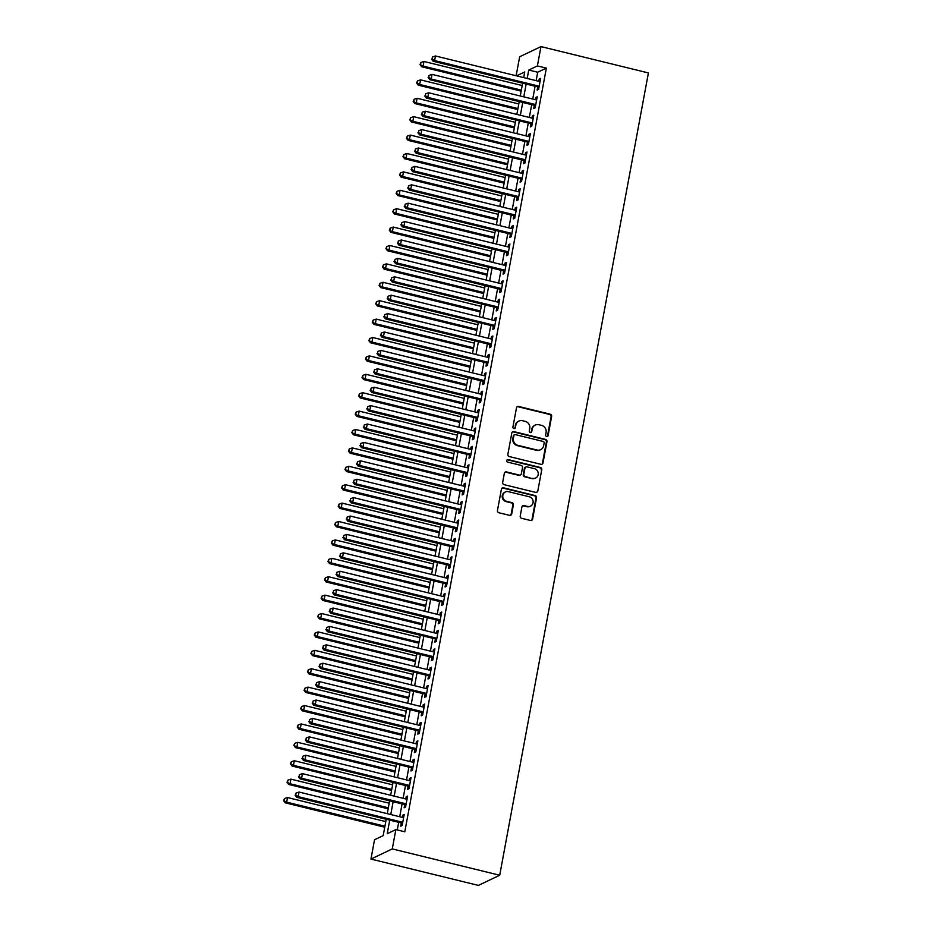 <?xml version="1.0" encoding="UTF-8"?>
<svg xmlns="http://www.w3.org/2000/svg" width="932" height="932" viewBox="0 0 932 932"><rect width="100%" height="100%" fill="white"/><g stroke="black" fill="none" stroke-linecap="round" stroke-linejoin="round"><path stroke-width="1.4" d="M546.618 436.584A1.316 1.235 64.5 0 0 548.086 435.617L551.639 416.429A1.876 1.771 64.5 0 0 550.218 414.192L518.576 406.434A1.876 1.771 64.5 0 0 516.491 407.82L512.926 427.007A1.316 1.235 64.5 0 0 514.732 428.499A1.316 1.235 64.5 0 0 515.396 427.613L515.85 425.12A6 5.662 64.5 0 1 522.549 420.728L525.182 421.369A6 5.662 64.5 0 1 529.737 428.534L529.271 431.015A1.316 1.235 64.5 0 0 531.077 432.495A1.316 1.235 64.5 0 0 531.741 431.609L532.195 429.128A6 5.662 64.5 0 1 538.894 424.724L541.527 425.376A6 5.662 64.5 0 1 546.082 432.53L545.616 435.023A1.316 1.235 64.5 0 0 546.618 436.584M547.107 436.607A1.316 1.235 64.5 0 0 547.503 435.896L551.068 416.709A1.876 1.771 64.5 0 0 549.635 414.472L518.006 406.713A1.876 1.771 64.5 0 0 517.167 406.713M514.417 428.592A1.316 1.235 64.5 0 0 514.813 427.881L515.85 425.12M530.762 432.599A1.316 1.235 64.5 0 0 531.158 431.889L532.195 429.128M520.219 516.083A1.876 1.771 64.5 0 0 521.64 518.32L530.518 520.487A1.876 1.771 64.5 0 0 532.603 519.112L536.552 497.805A1.876 1.771 64.5 0 0 535.131 495.568L503.501 487.809A1.876 1.771 64.5 0 0 501.404 489.183L497.455 510.503A1.876 1.771 64.5 0 0 498.876 512.74L509.606 515.361A1.876 1.771 64.5 0 0 511.691 513.986L513.381 504.864A1.876 1.771 64.5 0 0 511.959 502.628L506.647 501.323A5.021 4.73 64.5 0 1 505.377 491.968A5.021 4.73 64.5 0 1 508.429 491.665L529.26 496.768A5.021 4.73 64.5 0 1 530.529 506.134A5.021 4.73 64.5 0 1 527.465 506.425L524.005 505.575A1.876 1.771 64.5 0 0 521.908 506.961L520.219 516.083M537.391 65.927L546.35 68.118L404.803 831.787L395.855 829.597L392.279 848.912L499.703 875.241L648.404 72.929L540.979 46.6L537.391 65.927L528.747 70.04L527.186 78.463M540.921 464.311A1.876 1.771 64.5 0 0 543.018 462.936L546.967 441.628A1.876 1.771 64.5 0 0 545.546 439.391L513.916 431.632A1.876 1.771 64.5 0 0 511.819 433.007L507.87 454.327A1.876 1.771 64.5 0 0 509.291 456.563L540.921 464.311M541.76 469.716L537.811 491.024A1.876 1.771 64.5 0 1 535.725 492.399L504.084 484.652A1.876 1.771 64.5 0 1 502.663 482.415L504.352 473.293A1.876 1.771 64.5 0 1 506.449 471.918L519.275 475.064A1.876 1.771 64.5 0 0 521.372 473.689L522.491 467.631A1.876 1.771 64.5 0 0 521.07 465.394L507.707 462.121A1.316 1.235 64.5 0 1 507.381 459.674A1.316 1.235 64.5 0 1 508.173 459.593L540.339 467.48A1.876 1.771 64.5 0 1 541.76 469.716L537.811 491.024M537.741 86.897L537.147 90.113L538.591 89.425L540.63 78.381L539.197 79.069L538.778 81.294M534.339 105.293L533.733 108.52L535.178 107.832L537.228 96.788L535.784 97.476L535.376 99.701M530.925 123.7L530.331 126.915L531.764 126.228L533.815 115.195L532.37 115.871L531.962 118.108M527.512 142.095L526.918 145.322L528.351 144.635L530.401 133.591L528.957 134.278L528.549 136.503M524.099 160.502L523.504 163.717L524.949 163.03L526.988 151.998L525.555 152.685L525.135 154.91M520.697 178.897L520.091 182.124L521.536 181.437L523.586 170.393L522.141 171.08L521.734 173.305M517.283 197.304L516.689 200.52L518.122 199.832L520.173 188.8L518.728 189.487L518.32 191.712M513.87 215.711L513.276 218.927L514.709 218.239L516.759 207.195L515.314 207.883L514.907 210.108M510.456 234.107L509.862 237.322L511.307 236.646L513.346 225.602L511.913 226.29L511.493 228.515M507.055 252.514L506.449 255.729L507.893 255.042L509.944 243.998L508.499 244.685L508.091 246.91M503.641 270.909L503.047 274.136L504.48 273.449L506.53 262.405L505.086 263.092L504.678 265.317M500.228 289.316L499.634 292.531L501.067 291.844L503.117 280.8L501.672 281.487L501.265 283.712M496.814 307.711L496.22 310.938L497.665 310.251L499.703 299.207L498.271 299.894L497.851 302.119M493.412 326.118L492.807 329.334L494.251 328.647L496.302 317.614L494.857 318.29L494.449 320.526M489.999 344.514L489.405 347.741L490.838 347.053L492.888 336.009L491.444 336.697L491.036 338.922M486.586 362.921L485.991 366.136L487.424 365.449L489.475 354.416L488.03 355.104L487.622 357.329M483.172 381.316L482.578 384.543L484.023 383.856L486.061 372.812L484.628 373.499L484.209 375.724M479.77 399.723L479.165 402.939L480.609 402.263L482.66 391.219L481.215 391.906L480.807 394.131M476.357 418.13L475.763 421.346L477.196 420.658L479.246 409.614L477.801 410.301L477.394 412.527M472.943 436.526L472.349 439.741L473.782 439.065L475.833 428.021L474.388 428.708L473.98 430.933M469.53 454.933L468.936 458.148L470.38 457.461L472.419 446.416L470.986 447.104L470.567 449.329M466.128 473.328L465.522 476.555L466.967 475.868L469.017 464.823L467.573 465.511L467.165 467.736M462.715 491.735L462.121 494.95L463.553 494.263L465.604 483.23L464.159 483.906L463.752 486.143M459.301 510.13L458.707 513.357L460.14 512.67L462.19 501.626L460.746 502.313L460.338 504.538M455.888 528.537L455.294 531.753L456.738 531.065L458.777 520.033L457.344 520.72L456.925 522.945M452.486 546.933L451.88 550.16L453.325 549.472L455.375 538.428L453.931 539.115L453.523 541.341M449.073 565.34L448.478 568.555L449.911 567.868L451.962 556.835L450.517 557.522L450.109 559.748M445.659 583.735L445.065 586.962L446.498 586.275L448.548 575.23L447.104 575.918L446.696 578.143M442.246 602.142L441.652 605.357L443.096 604.682L445.135 593.637L443.702 594.325L443.283 596.55M438.844 620.549L438.238 623.764L439.683 623.077L441.733 612.033L440.288 612.72L439.881 614.945M435.43 638.944L434.836 642.171L436.269 641.484L438.32 630.44L436.875 631.127L436.467 633.352M432.017 657.351L431.423 660.567L432.856 659.879L434.906 648.835L433.462 649.522L433.054 651.748M428.603 675.747L428.009 678.974L429.454 678.286L431.493 667.242L430.06 667.929L429.64 670.155M425.202 694.154L424.596 697.369L426.041 696.682L428.091 685.649L426.646 686.325L426.239 688.562M421.788 712.549L421.194 715.776L422.627 715.089L424.677 704.044L423.233 704.732L422.825 706.957M418.375 730.956L417.781 734.171L419.214 733.484L421.264 722.451L419.819 723.139L419.412 725.364M414.961 749.351L414.367 752.578L415.812 751.891L417.851 740.847L416.418 741.534L415.998 743.759M411.56 767.758L410.954 770.974L412.398 770.286L414.449 759.254L413.004 759.941L412.596 762.166M408.146 786.154L407.552 789.381L408.985 788.693L411.035 777.649L409.591 778.337L409.183 780.562M404.733 804.561L404.138 807.776L405.571 807.1L407.622 796.056L406.177 796.744L405.77 798.969M546.35 68.118L537.706 72.23L536.145 80.653M535.108 86.245L532.731 99.06M531.694 104.652L529.318 117.455M528.281 123.047L525.916 135.862M524.879 141.454L522.503 154.258M521.466 159.85L519.089 172.665M518.052 178.257L515.676 191.06M514.639 196.652L512.274 209.467M511.237 215.059L508.86 227.862M507.823 233.466L505.447 246.269M504.41 251.861L502.033 264.665M500.997 270.268L498.632 283.072M497.595 288.664L495.218 301.479M494.181 307.071L491.805 319.874M490.768 325.466L488.391 338.281M487.354 343.873L484.99 356.676M483.953 362.268L481.576 375.083M480.539 380.675L478.163 393.479M477.126 399.071L474.749 411.886M473.712 417.478L471.347 430.281M470.31 435.885L467.934 448.688M466.897 454.28L464.52 467.083M463.484 472.687L461.107 485.49M460.07 491.082L457.705 503.897M456.668 509.489L454.292 522.293M453.255 527.885L450.878 540.7M449.841 546.292L447.465 559.095M446.428 564.687L444.063 577.502M443.026 583.094L440.65 595.898M439.613 601.501L437.236 614.304M436.199 619.897L433.823 632.7M432.786 638.303L430.421 651.107M429.384 656.699L427.007 669.514M425.971 675.106L423.594 687.909M422.557 693.501L420.181 706.316M419.144 711.908L416.779 724.712M415.742 730.304L413.365 743.119M412.328 748.711L409.952 761.514M408.915 767.106L406.538 779.921M405.502 785.513L403.137 798.316M402.1 803.92L399.723 816.723M398.686 822.315L397.277 829.946M401.319 822.968L400.725 826.183L402.17 825.496L404.208 814.452L402.775 815.139L402.356 817.364M386.221 819.263L383.18 835.631L374.536 839.744L370.959 859.071L478.396 885.4L499.703 875.241M516.142 75.748L519.66 56.759L540.979 46.6M370.959 859.071L392.279 848.912M389.727 820.125L387.211 833.709L395.855 829.597M526.149 84.055L523.784 96.858M522.747 102.45L520.371 115.265M519.334 120.857L516.957 133.66M515.92 139.264L513.544 152.067M512.507 157.659L510.142 170.463M509.105 176.066L506.728 188.87M505.692 194.462L503.315 207.265M502.278 212.869L499.902 225.672M498.865 231.264L496.5 244.079M495.463 249.671L493.086 262.475M492.049 268.067L489.673 280.882M488.636 286.474L486.259 299.277M485.223 304.869L482.858 317.684M481.821 323.276L479.444 336.079M478.407 341.683L476.031 354.486M474.994 360.078L472.617 372.882M471.58 378.485L469.215 391.289M468.179 396.881L465.802 409.696M464.765 415.288L462.388 428.091M461.352 433.683L458.975 446.498M457.938 452.09L455.573 464.893M454.536 470.485L452.16 483.3M451.123 488.892L448.746 501.696M447.71 507.288L445.333 520.103M444.296 525.695L441.931 538.498M440.894 544.102L438.518 556.905M437.481 562.497L435.104 575.3M434.067 580.904L431.691 593.707M430.654 599.299L428.289 612.114M427.252 617.706L424.875 630.51M423.839 636.102L421.462 648.917M420.425 654.509L418.049 667.312M417.012 672.904L414.647 685.719M413.61 691.311L411.233 704.114M410.197 709.706L407.82 722.521M406.783 728.113L404.406 740.917M403.37 746.52L401.005 759.324M399.968 764.916L397.591 777.719M396.554 783.323L394.178 796.126M393.141 801.718L390.764 814.533M523.679 77.601L524.716 71.962L516.549 75.853M387.258 813.671L389.623 800.856M390.659 795.264L393.036 782.461M394.073 776.857L396.45 764.054M397.486 758.462L399.863 745.658M400.9 740.055L403.265 727.251M404.302 721.659L406.678 708.844M407.715 703.252L410.092 690.449M411.128 684.857L413.505 672.042M414.542 666.45L416.907 653.647M417.944 648.055L420.32 635.24M421.357 629.648L423.734 616.844M424.771 611.252L427.147 598.437M428.184 592.845L430.549 580.042M431.586 574.438L433.963 561.635M434.999 556.043L437.376 543.24M438.413 537.636L440.789 524.832M441.826 519.24L444.191 506.425M445.228 500.834L447.605 488.03M448.642 482.438L451.018 469.623M452.055 464.031L454.432 451.228M455.468 445.636L457.833 432.821M458.87 427.229L461.247 414.425M462.284 408.833L464.66 396.018M465.697 390.426L468.074 377.623M469.111 372.019L471.476 359.216M472.512 353.624L474.889 340.821M475.926 335.217L478.302 322.414M479.339 316.822L481.716 304.007M482.753 298.415L485.118 285.611M486.155 280.019L488.531 267.204M489.568 261.612L491.945 248.809M492.981 243.217L495.358 230.402M496.395 224.81L498.76 212.007M499.797 206.415L502.173 193.6M503.21 188.008L505.587 175.204M506.624 169.601L509 156.797M510.037 151.205L512.402 138.402M513.439 132.798L515.815 119.995M516.852 114.403L519.229 101.588M520.266 95.996L522.642 83.193M537.706 72.23L528.747 70.04M539.197 79.069L540.455 79.383M535.784 97.476L537.042 97.778M532.37 115.871L533.628 116.185M528.957 134.278L530.215 134.581M525.555 152.685L526.813 152.988M522.141 171.08L523.4 171.395M518.728 189.487L519.986 189.79M515.314 207.883L516.573 208.197M511.913 226.29L513.171 226.593M508.499 244.685L509.757 245M505.086 263.092L506.344 263.395M501.672 281.487L502.93 281.802M498.271 299.894L499.529 300.197M494.857 318.29L496.115 318.604M491.444 336.697L492.702 337M488.03 355.104L489.288 355.407M484.628 373.499L485.887 373.814M481.215 391.906L482.473 392.209M477.801 410.301L479.06 410.616M474.388 428.708L475.646 429.011M470.986 447.104L472.244 447.418M467.573 465.511L468.831 465.814M464.159 483.906L465.418 484.221M460.746 502.313L462.004 502.616M457.344 520.72L458.602 521.023M453.931 539.115L455.189 539.418M450.517 557.522L451.775 557.825M447.104 575.918L448.362 576.232M443.702 594.325L444.96 594.628M440.288 612.72L441.547 613.035M436.875 631.127L438.133 631.43M433.462 649.522L434.72 649.837M430.06 667.929L431.306 668.232M426.646 686.325L427.905 686.639M423.233 704.732L424.491 705.035M419.819 723.139L421.078 723.442M416.418 741.534L417.664 741.837M413.004 759.941L414.262 760.244M409.591 778.337L410.849 778.651M406.177 796.744L407.435 797.046M402.775 815.139L404.022 815.453M535.236 425.085L534.665 425.365A6 5.662 64.5 0 0 531.624 429.407M518.891 421.078L518.32 421.357A6 5.662 64.5 0 0 515.279 425.4M541.772 464.311A1.876 1.771 64.5 0 0 542.447 463.216L546.397 441.896A1.876 1.771 64.5 0 0 544.975 439.659L513.334 431.912A1.876 1.771 64.5 0 0 512.495 431.912M544.137 443.015A1.316 1.235 64.5 0 0 543.146 441.442L515.373 434.638A1.316 1.235 64.5 0 0 513.916 435.605L513.427 438.215A6 5.662 64.5 0 0 517.982 445.38L536.96 450.028A6 5.662 64.5 0 0 543.659 445.624L544.137 443.015M514.581 434.72L513.998 434.988A1.316 1.235 64.5 0 0 513.334 435.873L513.916 435.605M540.618 449.667L540.036 449.946A6 5.662 64.5 0 1 536.378 450.307L517.4 445.647A6 5.662 64.5 0 1 512.845 438.494L513.334 435.873M536.564 492.399A1.876 1.771 64.5 0 0 537.24 491.304M520.417 474.947L519.846 475.227A1.876 1.771 64.5 0 1 518.705 475.332L505.866 472.186A1.876 1.771 64.5 0 0 505.028 472.198M541.189 469.984A1.876 1.771 64.5 0 0 539.768 467.748L507.602 459.872A1.316 1.235 64.5 0 0 507.113 459.849M532.591 478.326A5.021 4.73 64.5 0 0 538.218 473.025A5.021 4.73 64.5 0 0 534.374 468.656L527.046 466.862A1.876 1.771 64.5 0 0 524.949 468.237L523.831 474.283A1.876 1.771 64.5 0 0 525.252 476.52L532.009 478.594A5.021 4.73 64.5 0 0 535.061 478.291L535.644 478.023M525.904 466.979L525.322 467.247A1.876 1.771 64.5 0 0 524.378 468.516L524.949 468.237M532.009 478.594L524.669 476.8A1.876 1.771 64.5 0 1 523.248 474.563L524.378 468.516M530.529 506.134L529.947 506.402A5.021 4.73 64.5 0 1 526.895 506.705L523.423 505.855A1.876 1.771 64.5 0 0 522.584 505.855M505.377 491.968L504.806 492.236A5.021 4.73 64.5 0 0 506.064 501.602L506.647 501.323M510.445 515.361A1.876 1.771 64.5 0 0 511.12 514.266L512.81 505.144A1.876 1.771 64.5 0 0 511.388 502.907L506.064 501.602M531.357 520.487A1.876 1.771 64.5 0 0 532.032 519.392L535.982 498.072A1.876 1.771 64.5 0 0 534.56 495.836L502.919 488.088A1.876 1.771 64.5 0 0 502.08 488.088M522.2 85.546L423.955 61.465L423.093 66.067L421.66 66.754L521.163 91.138M420.588 64.32L420.938 62.491L420.017 64.599L423.093 66.067L521.349 90.148M420.938 62.491L423.955 61.465M421.66 66.754L420.017 64.599M539.185 86.21L434.615 60.58L435.465 55.978L540.036 81.608M538.999 87.2L433.182 61.267L434.615 60.58L432.11 58.833L432.46 56.992L432.11 58.833M431.539 59.112L433.182 61.267M435.465 55.978L432.46 56.992M518.786 103.953L420.542 79.872L419.691 84.474L418.247 85.161L517.749 109.545M417.187 82.727L417.524 80.886L416.604 83.006L419.691 84.474L517.936 108.555M417.524 80.886L420.542 79.872M418.247 85.161L416.604 83.006M515.384 122.348L417.128 98.268L416.278 102.87L414.833 103.557L514.347 127.952M413.773 101.134L414.111 99.293L413.191 101.402L416.278 102.87L514.522 126.95M414.111 99.293L417.128 98.268M414.833 103.557L413.191 101.402M511.971 140.755L413.715 116.675L412.864 121.276L411.42 121.964L510.934 146.347M410.36 119.529L410.697 117.688L409.789 119.809L412.864 121.276L511.12 145.357M410.697 117.688L413.715 116.675M411.42 121.964L409.789 119.809M508.557 159.151L410.313 135.082L409.451 139.672L408.018 140.359L507.521 164.754M406.946 137.936L407.296 136.095L406.375 138.204L409.451 139.672L507.707 163.752M407.296 136.095L410.313 135.082M408.018 140.359L406.375 138.204M535.772 104.605L431.213 78.987L432.064 74.385L536.622 100.004M535.585 105.607L429.768 79.663L431.213 78.987L428.708 77.239L429.046 75.399L428.708 77.239M428.126 77.507L429.768 79.663M432.064 74.385L429.046 75.399M532.358 123.012L427.8 97.382L428.65 92.781L533.221 118.411M532.184 124.003L426.355 98.07L427.8 97.382L425.295 95.635L425.633 93.794L425.295 95.635M424.712 95.914L426.355 98.07M428.65 92.781L425.633 93.794M528.957 141.408L424.386 115.789L425.237 111.188L529.807 136.818M528.77 142.41L422.942 116.477L424.386 115.789L421.881 114.042L422.219 112.201L421.881 114.042M421.311 114.31L422.942 116.477M425.237 111.188L422.219 112.201M525.543 159.815L420.973 134.185L421.823 129.583L526.394 155.213M525.357 160.805L419.54 134.872L420.973 134.185L418.468 132.437L418.817 130.608L418.468 132.437M417.897 132.717L419.54 134.872M421.823 129.583L418.817 130.608M505.144 177.558L406.9 153.477L406.049 158.079L404.605 158.766L504.107 183.15M403.544 156.331L403.882 154.491L402.962 156.611L406.049 158.079L504.294 182.159M403.882 154.491L406.9 153.477M404.605 158.766L402.962 156.611M522.13 178.222L417.571 152.592L418.421 147.99L522.98 173.62M521.943 179.212L416.126 153.279L417.571 152.592L415.066 150.844L415.404 149.004L415.066 150.844M414.484 151.124L416.126 153.279M418.421 147.99L415.404 149.004M501.742 195.965L403.486 171.884L402.636 176.486L401.191 177.162L500.705 201.557M400.131 174.738L400.469 172.898L399.548 175.006L402.636 176.486L500.88 200.555M400.469 172.898L403.486 171.884M401.191 177.162L399.548 175.006M518.716 196.617L414.158 170.987L415.008 166.385L519.578 192.015M518.542 197.607L412.713 171.674L414.158 170.987L411.653 169.251L411.991 167.41L411.653 169.251M411.07 169.519L412.713 171.674M415.008 166.385L411.991 167.41M498.329 214.36L400.073 190.279L399.222 194.881L397.778 195.569L497.292 219.952M396.717 193.134L397.055 191.293L396.147 193.413L399.222 194.881L497.478 218.962M397.055 191.293L400.073 190.279M397.778 195.569L396.147 193.413M515.314 215.024L410.744 189.394L411.595 184.792L516.165 210.422M515.128 216.014L409.299 190.081L410.744 189.394L408.239 187.647L408.577 185.806L408.239 187.647M407.668 187.926L409.299 190.081M411.595 184.792L408.577 185.806M494.915 232.767L396.671 208.686L395.809 213.288L394.376 213.976L493.878 238.359M393.304 211.541L393.654 209.7L392.733 211.809L395.809 213.288L494.065 237.369M393.654 209.7L396.671 208.686M394.376 213.976L392.733 211.809M511.901 233.419L407.331 207.789L408.181 203.199L512.751 228.818M511.715 234.41L405.898 208.477L407.331 207.789L404.826 206.054L405.175 204.213L404.826 206.054M404.255 206.321L405.898 208.477M408.181 203.199L405.175 204.213M491.502 251.162L393.257 227.082L392.407 231.684L390.962 232.371L490.465 256.754M389.902 229.936L390.24 228.095L389.32 230.216L392.407 231.684L490.651 255.764M390.24 228.095L393.257 227.082M390.962 232.371L389.32 230.216M488.1 269.569L389.844 245.489L388.993 250.091L387.549 250.778L487.063 275.161M386.489 248.343L386.827 246.502L385.906 248.623L388.993 250.091L487.238 274.171M386.827 246.502L389.844 245.489M387.549 250.778L385.906 248.623M484.687 287.965L386.43 263.884L385.58 268.486L384.135 269.173L483.65 293.557M383.075 266.75L383.413 264.909L382.504 267.018L385.58 268.486L483.836 292.566M383.413 264.909L386.43 263.884M384.135 269.173L382.504 267.018M481.273 306.372L383.029 282.291L382.167 286.893L380.734 287.58L480.236 311.964M379.662 285.145L380.011 283.305L379.091 285.425L382.167 286.893L480.423 310.973M380.011 283.305L383.029 282.291M380.734 287.58L379.091 285.425M477.86 324.767L379.615 300.687L378.765 305.288L377.32 305.976L476.823 330.371M376.26 303.552L376.598 301.712L375.678 303.82L378.765 305.288L477.009 329.369M376.598 301.712L379.615 300.687M377.32 305.976L375.678 303.82M474.458 343.174L376.202 319.094L375.351 323.695L373.907 324.383L473.421 348.766M372.847 321.948L373.184 320.107L372.264 322.227L375.351 323.695L473.596 347.776M373.184 320.107L376.202 319.094M373.907 324.383L372.264 322.227M471.044 361.569L372.788 337.5L371.938 342.091L370.493 342.778L470.008 367.173M369.433 340.355L369.771 338.514L368.862 340.623L371.938 342.091L470.194 366.171M369.771 338.514L372.788 337.5M370.493 342.778L368.862 340.623M467.631 379.976L369.375 355.896L368.524 360.498L367.092 361.185L466.594 385.568M366.02 358.75L366.369 356.909L365.449 359.03L368.524 360.498L466.781 384.578M366.369 356.909L369.375 355.896M367.092 361.185L365.449 359.03M464.218 398.383L365.973 374.303L365.123 378.905L363.678 379.58L463.181 403.975M362.618 377.157L362.956 375.316L362.035 377.425L365.123 378.905L463.367 402.974M362.956 375.316L365.973 374.303M363.678 379.58L362.035 377.425M460.816 416.779L362.56 392.698L361.709 397.3L360.265 397.987L459.779 422.371M359.204 395.552L359.542 393.712L358.622 395.832L361.709 397.3L459.954 421.38M359.542 393.712L362.56 392.698M360.265 397.987L358.622 395.832M457.402 435.186L359.146 411.105L358.296 415.707L356.851 416.394L456.365 440.778M355.791 413.959L356.129 412.119L355.22 414.227L358.296 415.707L456.552 439.788M356.129 412.119L359.146 411.105M356.851 416.394L355.22 414.227M453.989 453.581L355.733 429.501L354.882 434.102L353.449 434.79L452.952 459.173M352.378 432.355L352.727 430.514L351.807 432.634L354.882 434.102L453.138 458.183M352.727 430.514L355.733 429.501M353.449 434.79L351.807 432.634M508.488 251.826L403.917 226.196L404.779 221.595L509.338 247.225M508.301 252.817L402.484 226.884L403.917 226.196L401.424 224.449L401.762 222.608L401.424 224.449M400.842 224.729L402.484 226.884M404.779 221.595L401.762 222.608M505.074 270.222L400.515 244.603L401.366 240.002L505.936 265.62M504.899 271.224L399.071 245.279L400.515 244.603L398.011 242.856L398.348 241.015L398.011 242.856M397.428 243.124L399.071 245.279M401.366 240.002L398.348 241.015M501.672 288.629L397.102 262.999L397.952 258.397L502.523 284.027M501.486 289.619L395.657 263.686L397.102 262.999L394.597 261.251L394.935 259.411L394.597 261.251M394.026 261.531L395.657 263.686M397.952 258.397L394.935 259.411M498.259 307.024L393.688 281.406L394.539 276.804L499.109 302.422M498.072 308.026L392.255 282.093L393.688 281.406L391.184 279.658L391.533 277.818L391.184 279.658M390.613 279.926L392.255 282.093M394.539 276.804L391.533 277.818M494.845 325.431L390.275 299.801L391.137 295.199L495.696 320.829M494.659 326.421L388.842 300.488L390.275 299.801L387.782 298.054L388.12 296.213L387.782 298.054M387.199 298.333L388.842 300.488M391.137 295.199L388.12 296.213M491.432 343.826L386.873 318.208L387.724 313.606L492.294 339.236M491.257 344.828L385.429 318.895L386.873 318.208L384.368 316.461L384.706 314.62L384.368 316.461M383.786 316.729L385.429 318.895M387.724 313.606L384.706 314.62M488.03 362.233L383.46 336.603L384.31 332.002L488.881 357.632M487.844 363.224L382.015 337.291L383.46 336.603L380.955 334.856L381.293 333.027L380.955 334.856M380.384 335.136L382.015 337.291M384.31 332.002L381.293 333.027M484.617 380.64L380.046 355.01L380.897 350.409L485.467 376.039M484.43 381.631L378.613 355.698L380.046 355.01L377.542 353.263L377.891 351.422L377.542 353.263M376.971 353.543L378.613 355.698M380.897 350.409L377.891 351.422M481.203 399.036L376.633 373.406L377.495 368.804L482.054 394.434M481.017 400.026L375.2 374.093L376.633 373.406L374.14 371.67L374.478 369.829L374.14 371.67M373.557 371.938L375.2 374.093M377.495 368.804L374.478 369.829M477.79 417.443L373.231 391.813L374.082 387.211L478.652 412.841M477.615 418.433L371.786 392.5L373.231 391.813L370.726 390.065L371.064 388.225L370.726 390.065M370.144 390.345L371.786 392.5M374.082 387.211L371.064 388.225M474.388 435.838L369.818 410.208L370.668 405.618L475.238 431.236M474.202 436.828L368.373 410.896L369.818 410.208L367.313 408.472L367.651 406.632L367.313 408.472M366.742 408.74L368.373 410.896M370.668 405.618L367.651 406.632M470.975 454.245L366.404 428.615L367.255 424.013L471.825 449.643M470.788 455.235L364.971 429.303L366.404 428.615L363.899 426.868L364.249 425.027L363.899 426.868M363.329 427.147L364.971 429.303M367.255 424.013L364.249 425.027M450.575 471.988L352.331 447.908L351.481 452.509L350.036 453.197L449.539 477.58M348.976 450.762L349.314 448.921L348.393 451.041L351.481 452.509L449.725 476.59M349.314 448.921L352.331 447.908M350.036 453.197L348.393 451.041M447.174 490.383L348.918 466.303L348.067 470.905L346.622 471.592L446.137 495.975M345.562 469.169L345.9 467.328L344.98 469.437L348.067 470.905L446.312 494.985M345.9 467.328L348.918 466.303M346.622 471.592L344.98 469.437M443.76 508.79L345.504 484.71L344.654 489.312L343.209 489.999L442.723 514.382M342.149 487.564L342.487 485.723L341.578 487.844L344.654 489.312L442.91 513.392M342.487 485.723L345.504 484.71M343.209 489.999L341.578 487.844M440.347 527.186L342.091 503.105L341.24 507.707L339.807 508.394L439.31 532.789M338.735 505.971L339.085 504.13L338.165 506.239L341.24 507.707L439.496 531.788M339.085 504.13L342.091 503.105M339.807 508.394L338.165 506.239M467.561 472.64L362.991 447.022L363.853 442.42L468.412 468.039M467.375 473.642L361.558 447.698L362.991 447.022L360.498 445.275L360.835 443.434L360.498 445.275M359.915 445.543L361.558 447.698M363.853 442.42L360.835 443.434M464.148 491.048L359.589 465.418L360.439 460.816L465.01 486.446M463.973 492.038L358.144 466.105L359.589 465.418L357.084 463.67L357.422 461.829L357.084 463.67M356.502 463.95L358.144 466.105M360.439 460.816L357.422 461.829M460.746 509.443L356.175 483.825L357.026 479.223L461.596 504.841M460.559 510.445L354.731 484.512L356.175 483.825L353.671 482.077L354.009 480.236L353.671 482.077M353.1 482.345L354.731 484.512M357.026 479.223L354.009 480.236M457.332 527.85L352.762 502.22L353.612 497.618L458.183 523.248M457.146 528.84L351.329 502.907L352.762 502.22L350.257 500.472L350.607 498.632L350.257 500.472M349.686 500.752L351.329 502.907M353.612 497.618L350.607 498.632M436.933 545.593L338.689 521.512L337.838 526.114L336.394 526.801L435.896 551.185M335.334 524.367L335.671 522.526L334.751 524.646L337.838 526.114L436.083 550.195M335.671 522.526L338.689 521.512M336.394 526.801L334.751 524.646M453.919 546.245L349.349 520.627L350.211 516.025L454.769 541.655M453.733 547.247L347.916 521.314L349.349 520.627L346.855 518.879L347.193 517.039L346.855 518.879M346.273 519.159L347.916 521.314M350.211 516.025L347.193 517.039M433.531 563.988L335.275 539.919L334.425 544.509L332.98 545.197L432.495 569.592M331.92 542.774L332.258 540.933L331.338 543.041L334.425 544.509L432.669 568.59M332.258 540.933L335.275 539.919M332.98 545.197L331.338 543.041M450.505 564.652L345.947 539.022L346.797 534.42L451.368 560.05M450.331 565.642L344.502 539.71L345.947 539.022L343.442 537.286L343.78 535.446L343.442 537.286M342.86 537.554L344.502 539.71M346.797 534.42L343.78 535.446M430.118 582.395L331.862 558.315L331.011 562.916L329.567 563.604L429.081 587.987M328.507 561.169L328.845 559.328L327.936 561.448L331.011 562.916L429.268 586.997M328.845 559.328L331.862 558.315M329.567 563.604L327.936 561.448M447.104 583.059L342.533 557.429L343.384 552.827L447.954 578.457M446.917 584.049L341.089 558.117L342.533 557.429L340.029 555.682L340.366 553.841L340.029 555.682M339.458 555.961L341.089 558.117M343.384 552.827L340.366 553.841M426.705 600.802L328.448 576.722L327.598 581.323L326.165 581.999L425.668 606.394M325.093 579.576L325.443 577.735L324.522 579.844L327.598 581.323L425.854 605.392M325.443 577.735L328.448 576.722M326.165 581.999L324.522 579.844M443.69 601.455L339.12 575.825L339.97 571.223L444.541 596.853M443.504 602.445L337.687 576.512L339.12 575.825L336.615 574.089L336.965 572.248L336.615 574.089M336.044 574.357L337.687 576.512M339.97 571.223L336.965 572.248M423.291 619.197L325.047 595.117L324.196 599.719L322.752 600.406L422.254 624.789M321.691 597.971L322.029 596.13L321.109 598.251L324.196 599.719L422.441 623.799M322.029 596.13L325.047 595.117M322.752 600.406L321.109 598.251M440.277 619.862L335.706 594.232L336.568 589.63L441.127 615.26M440.09 620.852L334.273 594.919L335.706 594.232L333.213 592.484L333.551 590.643L333.213 592.484M332.631 592.764L334.273 594.919M336.568 589.63L333.551 590.643M419.889 637.604L321.633 613.524L320.783 618.126L319.338 618.813L418.852 643.197M318.278 616.378L318.616 614.538L317.695 616.646L320.783 618.126L419.027 642.206M318.616 614.538L321.633 613.524M319.338 618.813L317.695 616.646M436.863 638.257L332.305 612.627L333.155 608.037L437.725 633.655M436.689 639.259L330.86 613.314L332.305 612.627L329.8 610.891L330.138 609.05L329.8 610.891M329.217 611.159L330.86 613.314M333.155 608.037L330.138 609.05M416.476 656L318.22 631.919L317.369 636.521L315.925 637.208L415.439 661.592M314.865 634.774L315.202 632.933L314.294 635.053L317.369 636.521L415.625 660.602M315.202 632.933L318.22 631.919M315.925 637.208L314.294 635.053M433.462 656.664L328.891 631.034L329.742 626.432L434.312 652.062M433.275 657.654L327.447 631.721L328.891 631.034L326.386 629.286L326.724 627.446L326.386 629.286M325.816 629.566L327.447 631.721M329.742 626.432L326.724 627.446M413.062 674.407L314.806 650.326L313.956 654.928L312.523 655.615L412.026 679.999M311.451 653.181L311.801 651.34L310.88 653.46L313.956 654.928L412.212 679.009M311.801 651.34L314.806 650.326M312.523 655.615L310.88 653.46M430.048 675.059L325.478 649.441L326.328 644.839L430.899 670.457M429.862 676.061L324.045 650.117L325.478 649.441L322.973 647.693L323.322 645.853L322.973 647.693M322.402 647.961L324.045 650.117M326.328 644.839L323.322 645.853M409.649 692.802L311.405 668.722L310.554 673.323L309.109 674.011L408.612 698.406M308.049 671.588L308.387 669.747L307.467 671.856L310.554 673.323L408.798 697.404M308.387 669.747L311.405 668.722M309.109 674.011L307.467 671.856M426.635 693.466L322.064 667.836L322.926 663.234L427.485 688.865M426.448 694.457L320.631 668.524L322.064 667.836L319.571 666.089L319.909 664.248L319.571 666.089M318.989 666.368L320.631 668.524M322.926 663.234L319.909 664.248M406.247 711.209L307.991 687.129L307.141 691.73L305.696 692.418L405.21 716.801M304.636 689.983L304.974 688.142L304.053 690.263L307.141 691.73L405.385 715.811M304.974 688.142L307.991 687.129M305.696 692.418L304.053 690.263M423.221 711.862L318.662 686.243L319.513 681.642L424.083 707.26M423.046 712.864L317.218 686.931L318.662 686.243L316.158 684.496L316.496 682.655L316.158 684.496M315.575 684.764L317.218 686.931M319.513 681.642L316.496 682.655M402.834 729.605L304.578 705.536L303.727 710.126L302.283 710.813L401.797 735.208M301.222 708.39L301.56 706.549L300.652 708.658L303.727 710.126L401.983 734.206M301.56 706.549L304.578 705.536M302.283 710.813L300.652 708.658M419.819 730.269L315.249 704.639L316.099 700.037L420.67 725.667M419.633 731.259L313.804 705.326L315.249 704.639L312.744 702.891L313.082 701.05L312.744 702.891M312.173 703.171L313.804 705.326M316.099 700.037L313.082 701.05M399.42 748.012L301.164 723.931L300.314 728.533L298.881 729.22L398.383 753.604M297.809 726.785L298.158 724.945L297.238 727.065L300.314 728.533L398.57 752.613M298.158 724.945L301.164 723.931M298.881 729.22L297.238 727.065M416.406 748.664L311.836 723.046L312.686 718.444L417.256 744.074M416.22 749.666L310.403 723.733L311.836 723.046L309.331 721.298L309.68 719.457L309.331 721.298M308.76 721.578L310.403 723.733M312.686 718.444L309.68 719.457M396.007 766.407L297.762 742.338L296.912 746.928L295.467 747.615L394.97 772.011M294.407 745.192L294.745 743.352L293.825 745.46L296.912 746.928L395.156 771.009M294.745 743.352L297.762 742.338M295.467 747.615L293.825 745.46M412.993 767.071L308.422 741.441L309.284 736.839L413.843 762.469M412.806 768.061L306.989 742.128L308.422 741.441L305.929 739.705L306.267 737.864L305.929 739.705M305.347 739.973L306.989 742.128M309.284 736.839L306.267 737.864M392.605 784.814L294.349 760.733L293.498 765.335L292.054 766.022L391.568 790.406M290.994 763.588L291.332 761.747L290.411 763.867L293.498 765.335L391.743 789.416M291.332 761.747L294.349 760.733M292.054 766.022L290.411 763.867M409.579 785.478L305.02 759.848L305.871 755.246L410.441 780.876M409.404 786.468L303.576 760.535L305.02 759.848L302.516 758.1L302.853 756.26L302.516 758.1M301.933 758.38L303.576 760.535M305.871 755.246L302.853 756.26M389.192 803.221L290.935 779.14L290.085 783.742L288.64 784.418L388.155 808.813M287.58 781.995L287.918 780.154L287.009 782.263L290.085 783.742L388.341 807.811M287.918 780.154L290.935 779.14M288.64 784.418L287.009 782.263M406.177 803.873L301.607 778.243L302.457 773.642L407.028 799.272M405.991 804.864L300.162 778.931L301.607 778.243L299.102 776.507L299.44 774.667L299.102 776.507M298.531 776.775L300.162 778.931M302.457 773.642L299.44 774.667M385.778 821.616L287.522 797.536L286.672 802.137L285.239 802.825L384.741 827.208M284.167 800.39L284.516 798.549L283.596 800.67L286.672 802.137L384.928 826.218M284.516 798.549L287.522 797.536M285.239 802.825L283.596 800.67M402.764 822.28L298.193 796.65L299.044 792.049L403.614 817.679M402.577 823.271L296.76 797.338L298.193 796.65L295.689 794.903L296.038 793.062L295.689 794.903M295.118 795.182L296.76 797.338M299.044 792.049L296.038 793.062M547.503 435.896L548.086 435.617M514.813 427.881L515.396 427.613M531.158 431.889L531.741 431.609M549.635 414.472L550.218 414.192M513.334 431.912L513.916 431.632M512.845 438.494L513.427 438.215M517.4 445.647L517.982 445.38M536.378 450.307L536.96 450.028M505.866 472.186L506.449 471.918M523.248 474.563L523.831 474.283M524.669 476.8L525.252 476.52M523.423 505.855L524.005 505.575M502.919 488.088L503.501 487.809"/></g></svg>
